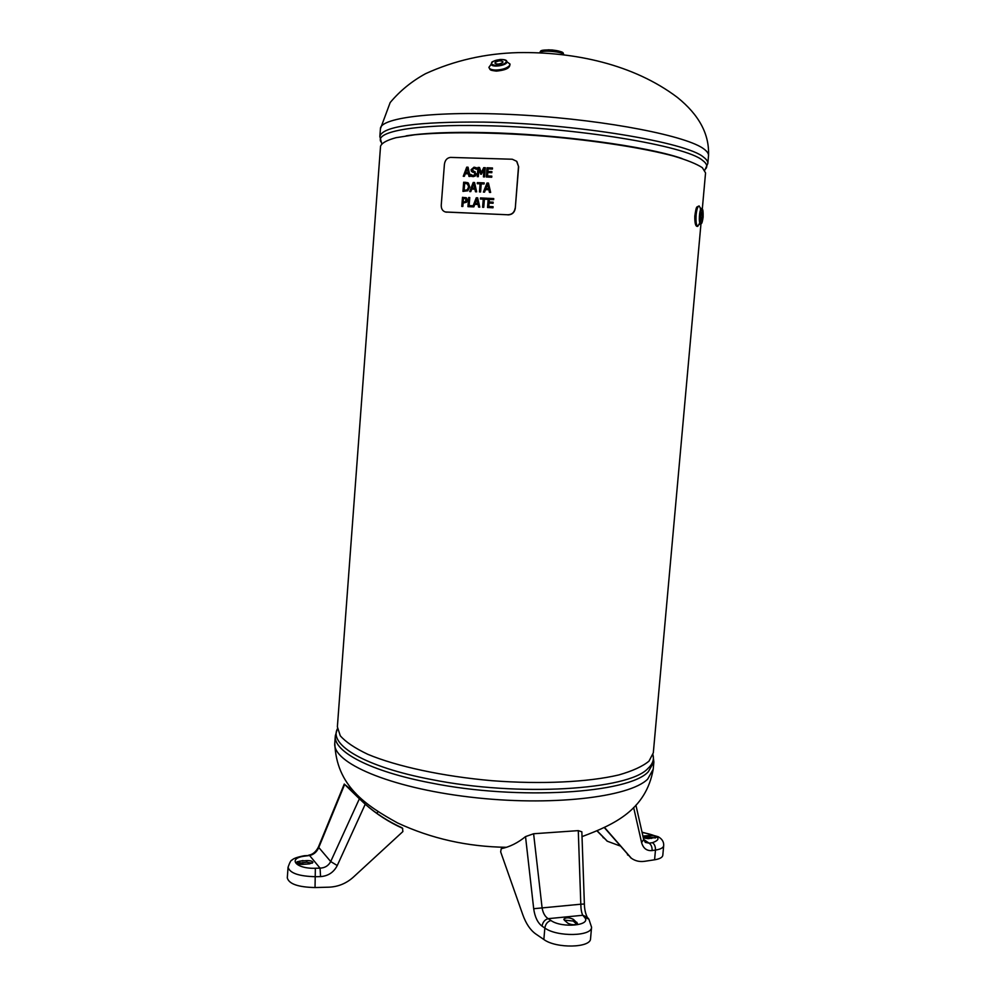 <?xml version="1.0" encoding="UTF-8"?>
<svg xmlns="http://www.w3.org/2000/svg" width="996" height="996" viewBox="0 0 996 996"><rect width="100%" height="100%" fill="white"/><g stroke="black" fill="none" stroke-linecap="round" stroke-linejoin="round"><path stroke-width="1.49" d="M702.292 209.135L705.554 172.893L702.354 167.689C696.627 163.942 687.028 160.057 673.57 156.048C643.653 148.043 595.957 140.573 544.974 136.215C493.966 132.194 445.685 131.771 414.859 134.771L396.022 137.685C386.996 140.137 381.829 142.963 380.547 146.175L337.37 726.856L340.271 735.77C345.687 741.983 354.862 748.158 367.798 754.308C396.557 766.372 442.598 776.357 491.987 780.702C541.426 784.487 588.462 782.146 618.815 774.938C632.572 770.991 642.632 766.397 648.994 761.143L653.314 752.827L700.972 223.739M699.827 222.843L697.76 226.353C696.254 225.445 695.706 221.622 696.129 214.875C696.739 209.272 697.735 206.284 699.092 205.923L700.387 208.077M702.417 216.767L701.296 220.166L700.686 215.796L701.807 212.397L702.417 216.767M506.902 61.777L510.002 64.03L509.404 65.736C506.615 68.375 502.084 69.807 495.796 70.044C491.663 69.919 489.36 69.035 488.887 67.379L491.19 64.254M495.186 62.424C498.386 60.557 500.976 60.345 502.968 61.814L502.743 62.462C499.544 64.342 496.942 64.553 494.937 63.084L495.186 62.424M493.07 203.271L489.036 203.06L488.775 206.471L493.095 206.707L493.008 207.791L487.53 207.504L488.264 198.291L493.742 198.578L493.655 199.661L489.335 199.449L489.123 201.964L493.157 202.176L493.07 203.271M493.082 206.832L488.775 206.471M493.73 198.702L488.663 198.453L487.94 207.529M493.157 202.3L489.123 201.964M487.293 199.349L484.392 199.212L483.745 207.317L482.599 207.268L483.247 199.15L480.371 199.026L480.458 197.943L487.38 198.254L487.293 199.349M483.247 199.15L483.01 207.28M487.368 198.391L480.869 198.092L480.794 199.051M472.764 206.757L476.275 197.768L477.657 197.818L479.798 207.143L478.603 207.081L478.03 204.479L474.818 204.342L473.847 206.882L467.946 206.658L468.668 197.494L469.763 197.532L469.128 205.612L472.839 205.749L473.038 206.857M469.751 197.669L469.079 197.644L468.369 206.67M472.826 205.886L469.128 205.612M477.694 197.955L476.686 197.918L473.212 206.794M478.03 204.479L478.976 207.106M488.849 189.75L485.538 189.601L484.554 192.141L483.396 192.091L487.032 183.003L488.451 183.065L490.655 192.427L489.434 192.365L488.849 189.75L489.808 192.39M488.488 183.214L487.43 183.164L483.956 191.867M484.093 183.974L481.217 183.862L480.582 191.979L479.45 191.929L480.097 183.812L477.258 183.712L477.345 182.629L484.18 182.891L484.093 183.974M480.097 183.812L479.86 191.954M484.168 183.027L477.744 182.791L477.669 183.725M467.722 182.666L464.086 182.38L463.377 191.394M465.518 182.268L468.381 183.077L469.751 186.987L467.759 190.784L462.953 191.381L463.675 182.218L465.929 182.43M491.812 172.694L487.816 172.52L487.542 175.943L491.825 176.13L491.738 177.226L486.297 176.989L487.032 167.764L492.485 167.988L492.398 169.083L488.102 168.897L487.903 171.424L491.9 171.598L491.812 172.694M491.825 176.28L487.542 175.943M492.472 168.137L487.442 167.938L486.72 177.014M491.887 171.748L487.903 171.424M477.993 167.44L479.524 167.49L481.242 172.694L483.707 167.639L485.289 167.689L484.554 176.927L483.421 176.877L484.044 168.934L481.392 174.25L480.695 174.225L478.939 168.76L478.304 176.69L477.258 176.653L477.993 167.44L477.682 176.666M479.574 167.652L478.404 167.614M485.276 167.851L484.106 167.814L481.242 172.694M484.044 168.934L483.832 176.89M478.939 168.76L481.056 174.238M476.499 167.838L476.374 169.295L474.046 168.224L472.216 169.631L476.337 173.989L475.416 175.919L473.175 176.69L470.51 175.894L470.635 174.362L473.175 175.632L475.154 174.151L474.283 172.719L471.469 171.399L471.058 169.731L474.059 167.166L476.499 167.838M475.291 168.548L476.387 169.158M475.154 171.748L473.324 171.15M471.033 174.698L470.51 175.894M470.921 176.068L471.656 176.429M474.432 172.781L475.565 174.312L473.586 175.794L472.353 175.483M476.15 167.652L474.47 167.34L471.469 169.893L471.469 171.399M471.88 171.573L472.702 172.221M468.406 173.827L465.294 173.752L464.36 176.304L463.265 176.28L466.713 167.154L468.058 167.191L470.1 176.441L468.942 176.404L468.406 173.827L469.328 176.417M468.095 167.353L467.136 167.328L463.949 175.757M474.93 189.178L471.755 189.078L470.797 191.618L469.689 191.581L473.2 182.48L474.569 182.529L476.673 191.83L475.49 191.78L474.93 189.178L475.876 191.792M474.606 182.679L473.61 182.642L470.224 191.394M462.493 197.308L466.614 197.992L467.41 200.221L466.539 202.225L463.115 203.072L462.841 206.483L461.771 206.446L462.493 197.308L462.194 206.458M466.091 197.669L462.903 197.457M515.119 208.289C514.359 212.459 511.907 214.626 507.773 214.775L445.411 211.974C442.548 211.077 441.166 208.811 441.24 205.176L444.415 164.278C445.05 160.132 447.08 157.841 450.503 157.405L512.268 159.236L516.625 161.265L518.642 166.78L515.268 208.425L518.493 166.618M446.258 212.073L507.773 214.775M518.642 166.78L516.887 161.551M445.635 212.011L446.88 212.21M507.935 214.899C512.056 214.75 514.509 212.584 515.268 208.425M463.476 198.391L463.19 202.039L465.705 201.566L465.804 198.802L463.476 198.391M465.568 198.652L466.688 200.37L466.128 201.715L463.19 202.039M473.76 183.762L475.117 188.281L472.141 188.045L474.719 188.132L473.76 183.762L472.141 188.045M467.261 168.424L465.667 172.719L468.182 172.769L467.261 168.424L468.593 172.943L465.667 172.719M467.136 183.65L469.016 187.099L467.647 189.987L464.111 190.361L467.236 189.838L468.606 186.937L467.597 183.936L464.671 183.301L464.111 190.361M487.617 184.297L485.936 188.568L488.613 188.692L487.617 184.297L489.011 188.854L485.936 188.568M476.847 199.051L478.217 203.57L475.204 203.321L477.806 203.421L476.847 199.051L475.204 203.321M642.918 836.08L649.828 835.457C653.376 835.482 655.48 836.105 656.14 837.35L648.346 838.669L643.329 837.922M655.38 837.997L649.703 836.914L643.217 837.437M642.096 832.432C658.916 835.694 662.377 839.105 652.442 842.678C654.546 844.122 655.555 846.588 655.468 850.074C660.622 849.252 663.348 847.795 663.672 845.679L662.801 855.303C662.477 857.456 659.738 858.95 654.584 859.797L644.649 861.303C639.656 862.026 635.211 860.992 631.315 858.203L604.584 827.527M604.36 827.639L631.016 857.992M597.09 830.988L607.174 841.11M619.885 845.878L607.361 841.247L597.264 830.913M652.442 842.678L649.093 843.164C651.197 844.608 652.206 847.086 652.119 850.572L655.468 850.074L654.584 859.797M635.909 805.142L643.69 839.479L649.093 843.164L645.346 842.404L643.702 839.566M643.69 839.479L641.598 842.554C643.229 848.355 646.74 851.032 652.119 850.572M564.346 920.192L563.823 919.221C565.927 917.316 569.09 917.341 573.31 919.296L577.394 923.304C575.265 925.234 572.09 925.197 567.857 923.217L564.346 920.192M576.771 924.126L573.161 921.039L564.296 920.142M535.661 933.899C530.295 930.065 526 923.666 522.775 914.689L500.652 851.829L501.262 848.654C509.641 846.961 517.733 842.94 525.527 836.603L533.694 908.713C534.827 916.943 537.616 922.757 542.048 926.156L544.837 928.035C557.138 937.112 592.072 936.402 591.562 927.201L588.885 919.159L584.428 917.204C592.446 925.421 562.142 928.533 550.962 920.516C547.563 921.487 545.522 923.989 544.837 928.035L543.853 939.502L535.661 933.899M581.851 831.809L578.278 830.627L580.805 904.219L584.378 904.007L581.851 831.809M550.962 920.516L548.161 918.673C544.999 916.606 542.969 913.008 542.098 907.866L533.607 833.752L578.278 830.627M533.607 833.752L525.527 836.603M533.694 908.713L580.805 904.219C580.917 909.36 581.577 913.046 582.809 915.274L587.242 917.216L588.785 919.047M584.428 917.204L582.809 915.274L548.161 918.673C544.762 919.644 542.72 922.134 542.048 926.156M591.562 927.201L590.566 938.568C591.064 947.955 556.142 948.74 543.853 939.502M306.855 860.606C310.428 860.544 312.458 861.154 312.918 862.424L309.519 863.868L302.423 864.404C298.837 864.466 296.808 863.856 296.347 862.598L299.796 861.129L306.855 860.606L306.743 862.237L296.895 863.432M312.246 863.208L306.743 862.237M378.019 811.802L376.712 813.234M402.708 828.386L401.948 827.738C388.428 821.625 376.065 813.657 364.86 803.847L345.537 785.234L355.883 793.538M353.406 877.103C346.347 883.427 338.204 886.776 328.991 887.175L315.035 887.548C298.202 887.175 288.952 883.962 287.296 877.899L288.068 867.205C289.736 873.156 298.987 876.331 315.832 876.717L320.563 876.605C328.182 876.032 333.747 872.347 337.258 865.536L365.233 804.233C376.5 814.118 388.926 822.136 402.533 828.286L402.87 831.585L353.406 877.103M365.233 804.233L359.382 798.78L330.709 861.552L337.258 865.536M308.71 855.166C312.682 854.58 315.919 851.866 318.409 847.048L330.709 861.552C328.481 865.748 324.92 867.939 320.065 868.139L315.359 868.251C295.439 868.985 286.96 857.979 305.349 856.05L309.594 855.502C313.752 854.593 316.803 851.953 318.732 847.584L344.653 784.425L359.382 798.78M344.653 784.425L355.497 793.127M304.39 855.713L309.594 855.502L320.065 868.139L320.563 876.605M380.908 141.843L380.783 141.594C375.243 131.597 415.158 124.114 483.309 125.67C574.58 127.139 686.182 145.765 702.504 160.344C706.463 163.244 707.658 165.909 706.077 168.336L705.915 168.573M704.782 170.229L707.82 163.469C708.007 161.514 706.6 159.422 703.599 157.206C687.277 142.353 575.041 123.479 483.247 122.097C416.739 121.587 382.265 126.392 379.85 136.502L381.742 143.673M682.023 158.538C646.902 146.2 556.428 133.974 484.106 132.568C450.354 131.883 424.346 132.978 406.107 135.854M380.422 128.795L390.171 102.563C399.956 90.873 411.746 81.249 425.529 73.704C454.437 60.495 485.326 53.46 518.219 52.614C574.455 51.668 633.506 64.279 677.405 97.434C699.167 114.963 709.538 134.41 708.517 155.774C708.704 153.745 707.297 151.591 704.309 149.3C688.398 136.278 608.581 120.292 524.855 115.225C441.079 110.07 379.937 117.13 380.422 128.795L379.85 136.502M652.953 754.794C654.297 759.612 652.592 764.206 647.836 768.576C628.737 789.903 518.58 797.074 431.517 779.532C365.134 766.97 328.618 744.884 337.407 728.848M506.441 847.297C467.684 846.799 431.368 838.669 397.491 822.908C365.694 805.353 336.237 785.869 334.793 743.053L335.328 735.795C333.212 751.457 369.964 771.327 430.907 782.943C518.43 800.66 629.186 793.314 648.346 771.701L653.862 761.977L652.978 754.707M334.793 743.053C332.066 762.513 388.876 787.5 469.514 797.024C550.078 806.698 629.422 797.41 647.674 779.133L653.214 769.236L653.862 761.977M547.875 50.622C557.088 51.008 562.354 52.253 563.674 54.382C562.678 52.838 565.379 51.941 552.158 49.962C538.786 49.688 541.027 51.07 539.882 52.427C540.243 51.282 542.907 50.684 547.875 50.622M562.74 53.236C561.483 51.294 556.677 50.161 548.298 49.825M563.611 54.718C563.524 51.58 540.479 49.688 539.882 52.763M703.126 217.165C703.301 206.994 702.168 209.783 701.645 208.712C699.366 207.853 698.296 224.299 700.661 223.814L700.686 223.814C701.246 222.556 701.694 226.216 703.126 217.165L703.114 217.153C701.284 225.42 700.238 224.835 699.976 215.397C701.831 207.143 702.877 207.728 703.114 217.153M491.314 64.503L491.787 62.561L491.202 64.005C490.928 68.139 508.321 65.375 506.815 61.54L505.532 60.358M506.815 61.54C506.864 60.084 504.599 59.411 500.004 59.499C493.892 60.918 491.153 61.939 491.787 62.561L492.124 62.412C495.236 58.652 508.993 58.702 505.806 62.487C502.706 66.284 488.824 66.184 492.124 62.412M644.163 835.868L644.026 837.337M649.828 835.457L649.703 836.914M628.177 855.265L627.418 854.73M603.713 837.972L603.003 837.474M651.621 838.433L646.093 837.175M633.63 807.47L641.598 842.554M573.31 919.296L573.161 921.039M576.846 922.308L576.696 924.051M299.796 861.129L299.672 862.76M302.747 864.379L302.884 862.511M303.033 860.569L297.02 861.801M315.359 868.251L315.035 887.548M305.349 856.05L304.353 855.726C297.406 857.046 293.322 858.49 292.089 860.058C291.168 859.834 289.824 862.212 288.068 867.205M708.517 155.774L707.82 163.469M335.328 735.795L337.395 728.761M653.214 769.236C645.993 809.599 614.955 824.327 582.025 836.615M697.76 226.353C695.644 226.901 694.66 223.465 694.81 216.07C696.49 204.753 696.528 207.604 699.055 205.923M699.815 222.793L699.117 224.573L700.661 223.814M701.582 208.699L700.213 207.878L700.873 212.36M510.002 64.03C509.815 66.209 509.865 69.782 496.369 71.102C488.812 70.131 490.617 70.006 488.887 67.379M446.046 212.123L445.411 211.974M631.315 858.203L630.568 857.668M607.361 841.247L606.651 840.749M663.672 845.679C663.958 841.931 662.116 838.943 658.169 836.715L642.022 832.158M584.378 904.007C584.478 909.049 585.411 913.419 587.167 917.129M344.267 784.039L318.421 847.023"/></g></svg>
